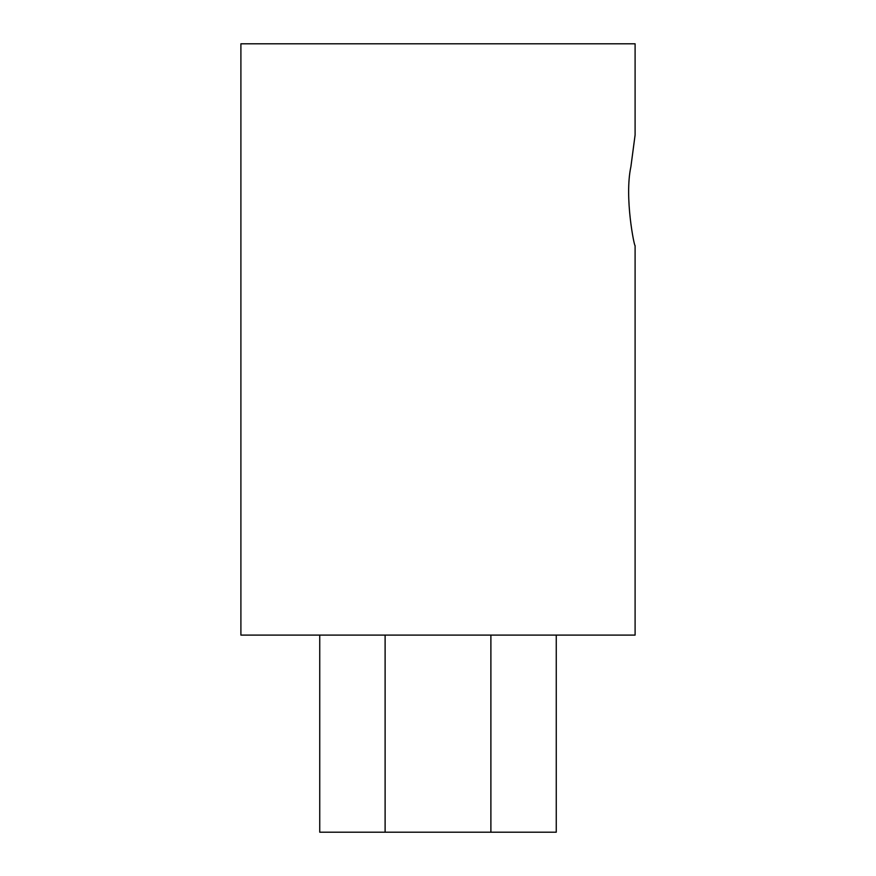 <?xml version="1.0" encoding="UTF-8"?>
<svg xmlns="http://www.w3.org/2000/svg" width="876" height="876" viewBox="0 0 876 876"><rect width="100%" height="100%" fill="white"/><g stroke="black" fill="none" stroke-linecap="round" stroke-linejoin="round"><path stroke-width="1.31" d="M635.1 245.641C634.465 247.437 624.194 197.582 630.906 166.637L635.1 134.97L635.1 43.8L240.9 43.8L240.9 635.1L635.1 635.1L635.1 245.641M490.889 635.1L490.889 832.2L319.74 832.2L319.74 635.1M556.26 635.1L556.26 832.2L490.889 832.2M385.111 635.1L385.111 832.2"/></g></svg>
